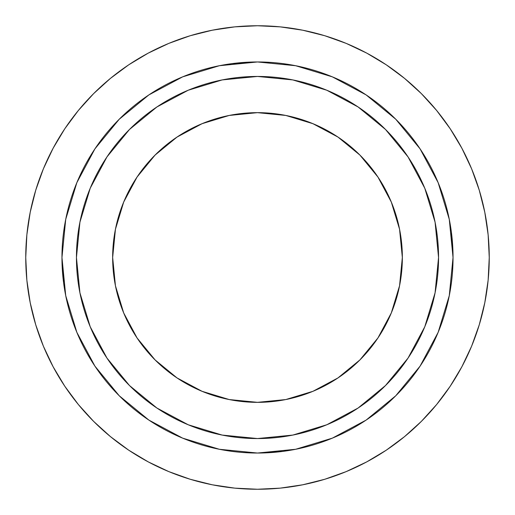 <?xml version="1.0" encoding="UTF-8"?>
<svg xmlns="http://www.w3.org/2000/svg" width="515" height="515" viewBox="0 0 515 515"><rect width="100%" height="100%" fill="white"/><g stroke="black" fill="none" stroke-linecap="round" stroke-linejoin="round"><path stroke-width="0.77" d="M229.239 399.563L257.5 402.344A144.844 144.844 0 0 1 112.656 257.5A144.844 144.844 0 0 1 257.5 112.656L285.761 115.437L312.927 123.684L337.969 137.067L359.921 155.079L377.933 177.031L391.316 202.073L399.563 229.239L402.344 257.5L399.563 285.761L391.316 312.927L377.933 337.969L359.921 359.921L337.969 377.933L312.927 391.316L285.761 399.563L257.5 402.344L229.239 399.563L202.073 391.316L177.031 377.933L155.079 359.921L137.067 337.969L123.684 312.927L115.437 285.761L112.656 257.5L115.437 229.239L123.684 202.073L137.067 177.031L155.079 155.079L177.031 137.067L202.073 123.684L229.239 115.437L257.5 112.656A144.844 144.844 0 0 1 402.344 257.5A144.844 144.844 0 0 1 257.5 402.344L285.761 399.563L312.927 391.316L337.969 377.933M257.5 76.445A181.055 181.055 0 0 1 438.555 257.5A181.055 181.055 0 0 1 257.5 438.555A181.055 181.055 0 0 1 76.445 257.5A181.055 181.055 0 0 1 257.5 76.445L222.177 79.922L188.213 90.228L156.914 106.959L129.477 129.477L106.959 156.914L90.228 188.213L79.922 222.177L76.445 257.5L79.922 292.823L90.228 326.787L106.959 358.086L129.477 385.523L156.914 408.041L188.213 424.772L222.177 435.078L257.5 438.555L292.823 435.078L326.787 424.772L358.086 408.041L385.523 385.523L408.041 358.086L424.772 326.787L435.078 292.823L438.555 257.5L435.078 222.177L424.772 188.213L408.041 156.914L385.523 129.477L358.086 106.959L326.787 90.228L292.823 79.922L257.5 76.445A181.055 181.055 0 0 1 438.555 257.5A181.055 181.055 0 0 1 257.5 438.555A181.055 181.055 0 0 1 76.445 257.5A181.055 181.055 0 0 1 257.5 76.445M257.5 61.961A195.539 195.539 0 0 1 453.039 257.5A195.539 195.539 0 0 1 257.5 453.039A195.539 195.539 0 0 1 61.961 257.5A195.539 195.539 0 0 1 257.5 61.961A195.539 195.539 0 0 1 453.039 257.5A195.539 195.539 0 0 1 257.5 453.039L219.351 449.28L182.671 438.156L148.867 420.085L119.235 395.765L94.915 366.133L76.844 332.33L65.72 295.649L61.961 257.5L65.72 219.351L76.844 182.671L94.915 148.867L119.235 119.235L148.867 94.915L182.671 76.844L219.351 65.72L257.5 61.961L295.649 65.72L332.33 76.844L366.133 94.915L395.765 119.235L420.085 148.867L438.156 182.671L449.28 219.351L453.039 257.5L449.28 295.649L438.156 332.33L420.085 366.133L395.765 395.765L366.133 420.085L332.33 438.156L295.649 449.28L257.5 453.039A195.539 195.539 0 0 1 61.961 257.5A195.539 195.539 0 0 1 257.5 61.961L231.988 63.628M324.772 35.728L346.189 43.389L324.772 35.728L346.189 43.389L324.772 35.728L302.711 30.205L280.218 26.864L257.5 25.75A231.75 231.75 0 0 1 489.25 257.5A231.75 231.75 0 0 1 257.5 489.25A231.75 231.75 0 0 1 25.75 257.5A231.75 231.75 0 0 1 257.5 25.75L234.782 26.864L212.289 30.205L190.228 35.728L168.811 43.389L148.256 53.116L128.744 64.806L148.256 53.116M450.194 128.744L461.884 148.256L450.194 128.744L461.884 148.256L450.194 128.744L436.643 110.48L421.373 93.627L404.52 78.357L386.256 64.806L366.744 53.116L346.189 43.389M479.272 324.772L471.611 346.189L479.272 324.772L471.611 346.189L479.272 324.772L484.795 302.711L488.136 280.218L489.25 257.5L488.136 234.782L484.795 212.289L479.272 190.228L471.611 168.811L461.884 148.256M386.256 450.194L366.744 461.884L386.256 450.194L366.744 461.884L386.256 450.194L404.52 436.643L421.373 421.373L436.643 404.52L450.194 386.256L461.884 366.744L471.611 346.189M190.228 479.272L168.811 471.611L190.228 479.272L168.811 471.611L190.228 479.272L212.289 484.795L234.782 488.136L257.5 489.25L280.218 488.136L302.711 484.795L324.772 479.272L346.189 471.611L366.744 461.884M64.806 386.256L53.116 366.744L64.806 386.256L53.116 366.744L64.806 386.256L78.357 404.52L93.627 421.373L110.48 436.643L128.744 450.194L148.256 461.884L168.811 471.611M35.728 190.228L43.389 168.811L35.728 190.228L43.389 168.811L35.728 190.228L30.205 212.289L26.864 234.782L25.75 257.5L26.864 280.218L30.205 302.711L35.728 324.772L43.389 346.189L53.116 366.744M257.5 453.039L283.012 451.372M453.039 257.5L451.372 231.988M61.961 257.5L63.628 283.012M128.744 64.806L110.48 78.357L93.627 93.627L78.357 110.48L64.806 128.744L53.116 148.256L43.389 168.811M324.772 479.272L346.189 471.611L324.772 479.272M450.194 386.256L461.884 366.744L450.194 386.256M479.272 190.228L471.611 168.811L479.272 190.228M386.256 64.806L366.744 53.116L386.256 64.806M190.228 35.728L168.811 43.389L190.228 35.728M64.806 128.744L53.116 148.256L64.806 128.744M35.728 324.772L43.389 346.189L35.728 324.772M128.744 450.194L148.256 461.884L128.744 450.194M359.921 359.921L377.933 337.969L391.316 312.927M399.563 285.761L402.344 257.5L399.563 229.239L391.316 202.073M359.921 155.079L337.969 137.067L312.927 123.684M285.761 115.437L257.5 112.656L229.239 115.437L202.073 123.684M177.031 137.067L155.079 155.079L137.067 177.031L123.684 202.073M115.437 229.239L112.656 257.5L115.437 285.761L123.684 312.927M155.079 359.921L177.031 377.933L202.073 391.316M257.5 402.344A144.844 144.844 0 0 1 112.656 257.5A144.844 144.844 0 0 1 257.5 112.656A144.844 144.844 0 0 1 402.344 257.5A144.844 144.844 0 0 1 257.5 402.344M257.5 25.75A231.75 231.75 0 0 1 489.25 257.5A231.75 231.75 0 0 1 257.5 489.25A231.75 231.75 0 0 1 25.75 257.5A231.75 231.75 0 0 1 257.5 25.75"/></g></svg>
